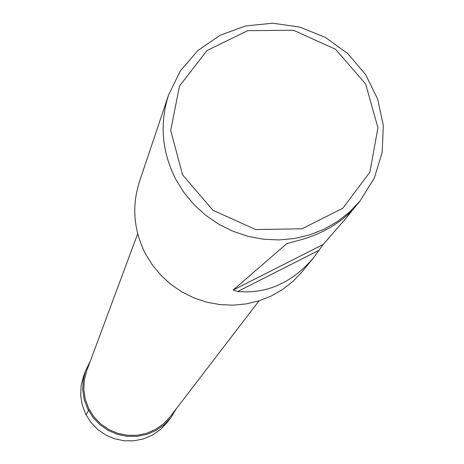 <?xml version="1.0" encoding="UTF-8"?>
<svg xmlns="http://www.w3.org/2000/svg" width="464" height="464" viewBox="0 0 464 464"><rect width="100%" height="100%" fill="white"/><g stroke="black" fill="none" stroke-linecap="round" stroke-linejoin="round"><path stroke-width="0.7" d="M259.028 300.84L170.068 416.887L163.432 423.922L155.486 429.473L146.566 433.312L137.031 435.273L127.269 435.273L117.699 433.306L108.704 429.461L100.665 423.887L93.914 416.823L88.723 408.564L85.312 399.446L83.816 389.847L84.291 380.167L86.722 370.806L137.692 233.752M351.677 210.842L344.584 219.878L323.164 244.487L313.734 257.566L302.163 271.701L293.196 281.167L282.93 289.269L271.562 295.841L259.324 300.742L246.459 303.879L233.23 305.173L219.895 304.604L206.735 302.18L194.01 297.94L181.987 291.978L170.903 284.409L160.991 275.39L152.441 265.112L145.435 253.773C133.638 230.289 131.637 206.277 139.432 181.731L168.565 95.039L180.351 70.853L197.919 50.506L220.139 35.235L245.613 25.955L272.762 23.2L299.924 27.115L325.438 37.451L347.762 53.563L365.522 74.484L377.626 98.942L383.31 125.454L382.191 152.389L374.303 178.083L360.093 200.929L349.607 211.984L337.583 221.444L324.261 229.112L309.9 234.825L294.785 238.461L279.235 239.94L263.552 239.233L248.06 236.35L233.079 231.339L218.915 224.309L205.848 215.4L194.155 204.798L184.075 192.717L175.798 179.406C161.866 151.838 159.454 123.72 168.565 95.039M182.596 174.841L170.694 130.454L179.493 86.072L207.037 50.506L247.73 30.659L293.538 30.259L335.559 49.283L365.655 84.025L377.945 127.803L369.889 172.115L342.873 208.203L302.105 228.775L255.676 229.558L212.953 210.285L182.596 174.841M351.712 210.824L344.253 217.628C331.882 227.841 317.074 235.329 299.819 240.085L286.706 243.687L233.206 290.058L237.696 291.496C266.951 294.077 292.297 282.762 313.734 257.566M85.672 370.51L83.578 376.171L81.159 385.567L80.69 395.27L82.198 404.892L85.625 414.027L90.828 422.31L97.602 429.386L105.659 434.965L114.672 438.822L124.265 440.794L134.05 440.8L143.608 438.84L152.557 435.006L160.527 429.449L167.197 422.402L170.88 417.623L164.088 424.792L155.968 430.453L146.85 434.362L137.106 436.357L127.142 436.346L117.363 434.339L108.182 430.406L99.969 424.722L93.067 417.507L87.76 409.074L84.268 399.765L82.731 389.963L83.207 380.074L85.672 370.51L90.271 361.253M176.268 408.801L170.88 417.623M89.123 409.352L86.008 414.787M233.206 290.058L323.164 244.487M287.378 243.345L286.706 243.687M319.342 250.113L237.696 291.496M360.093 200.929L344.584 219.878M286.816 243.606L287.152 243.438"/></g></svg>
